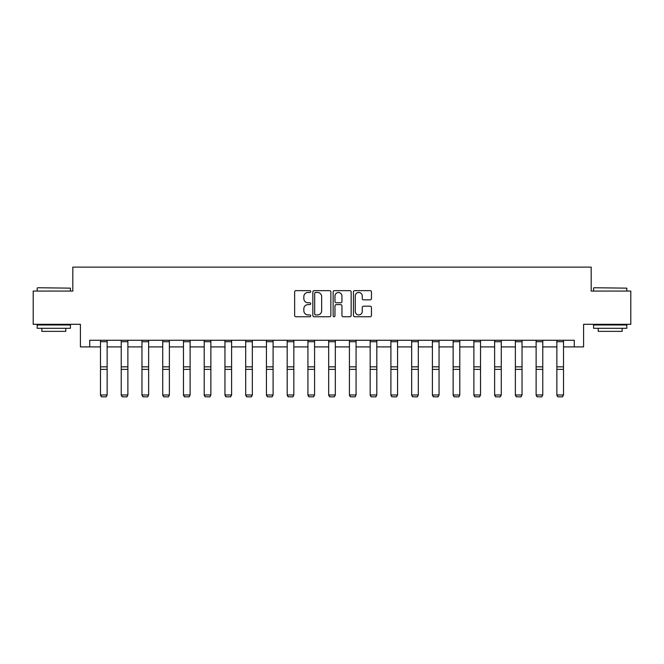 <?xml version="1.0" encoding="UTF-8"?>
<svg xmlns="http://www.w3.org/2000/svg" width="664" height="664" viewBox="0 0 664 664"><rect width="100%" height="100%" fill="white"/><g stroke="black" fill="none" stroke-linecap="round" stroke-linejoin="round"><path stroke-width="1" d="M310.727 291.562A0.913 0.913 0 0 0 309.814 290.649L295.945 290.649A1.303 1.303 0 0 0 294.633 291.952L294.633 315.45A1.303 1.303 0 0 0 295.945 316.753L309.814 316.753A0.913 0.913 0 0 0 310.727 315.84A0.913 0.913 0 0 0 309.814 314.927L308.013 314.927A4.175 4.175 0 0 1 303.838 310.744L303.838 308.785A4.175 4.175 0 0 1 308.013 304.61L309.814 304.61A0.913 0.913 0 0 0 310.727 303.697A0.913 0.913 0 0 0 309.814 302.784L308.013 302.784A4.175 4.175 0 0 1 303.838 298.609L303.838 296.65A4.175 4.175 0 0 1 308.013 292.475L309.814 292.475A0.913 0.913 0 0 0 310.727 291.562M370.147 299.846A1.303 1.303 0 0 0 371.45 298.543L371.45 291.952A1.303 1.303 0 0 0 370.147 290.649L354.742 290.649A1.303 1.303 0 0 0 353.439 291.952L353.439 315.45A1.303 1.303 0 0 0 354.742 316.753L370.147 316.753A1.303 1.303 0 0 0 371.45 315.45L371.45 307.482A1.303 1.303 0 0 0 370.147 306.179L363.557 306.179A1.303 1.303 0 0 0 362.253 307.482L362.253 311.433A3.494 3.494 0 0 1 358.759 314.927A3.494 3.494 0 0 1 355.265 311.433L355.265 295.961A3.494 3.494 0 0 1 358.759 292.475A3.494 3.494 0 0 1 362.253 295.961L362.253 298.543A1.303 1.303 0 0 0 363.557 299.846L370.147 299.846M89.715 346.915L89.715 340.267L574.285 340.267L574.285 346.915L583.59 346.915L583.59 324.306L630.8 324.306L630.8 291.064L591.176 291.064L591.176 267.127L72.824 267.127L72.824 291.064L33.2 291.064L33.2 324.306L80.41 324.306L80.41 346.915L100.488 346.915M330.855 291.952A1.303 1.303 0 0 0 329.551 290.649L314.147 290.649A1.303 1.303 0 0 0 312.844 291.952L312.844 315.45A1.303 1.303 0 0 0 314.147 316.753L329.551 316.753A1.303 1.303 0 0 0 330.855 315.45L330.855 291.952M334.448 290.649L349.853 290.649A1.303 1.303 0 0 1 351.156 291.952L351.156 315.45A1.303 1.303 0 0 1 349.853 316.753L343.255 316.753A1.303 1.303 0 0 1 341.952 315.45L341.952 305.921A1.303 1.303 0 0 0 340.649 304.61L336.274 304.61A1.303 1.303 0 0 0 334.971 305.921L334.971 315.84A0.913 0.913 0 0 1 334.058 316.753A0.913 0.913 0 0 1 333.145 315.84L333.145 291.952A1.303 1.303 0 0 1 334.448 290.649M107.136 346.915L121.23 346.915M127.878 346.915L141.971 346.915M148.628 346.915L162.721 346.915M169.37 346.915L183.463 346.915M190.112 346.915L204.205 346.915M210.862 346.915L224.955 346.915M231.603 346.915L245.697 346.915M252.345 346.915L266.438 346.915M273.095 346.915L287.188 346.915M293.837 346.915L307.93 346.915M314.578 346.915L328.672 346.915M335.328 346.915L349.422 346.915M356.07 346.915L370.163 346.915M376.812 346.915L390.905 346.915M397.562 346.915L411.655 346.915M418.303 346.915L432.397 346.915M439.045 346.915L453.139 346.915M459.795 346.915L473.889 346.915M480.537 346.915L494.63 346.915M501.279 346.915L515.372 346.915M522.029 346.915L536.122 346.915M542.77 346.915L556.864 346.915M563.512 346.915L574.285 346.915M315.583 292.475A0.913 0.913 0 0 0 314.67 293.388L314.67 314.014A0.913 0.913 0 0 0 315.583 314.927L317.475 314.927A4.175 4.175 0 0 0 321.658 310.744L321.658 296.65A4.175 4.175 0 0 0 317.475 292.475L315.583 292.475M341.952 296.028A3.494 3.494 0 0 0 338.457 292.542A3.494 3.494 0 0 0 334.971 296.028L334.971 301.481A1.303 1.303 0 0 0 336.274 302.784L340.649 302.784A1.303 1.303 0 0 0 341.952 301.481L341.952 296.028M100.488 395.221L101.484 396.873L100.488 394.98L107.136 394.98L106.14 396.873L101.484 396.773L106.14 396.873M107.136 340.267L107.136 394.98L106.14 396.773M100.488 340.267L100.488 394.98L101.484 396.773M37.591 287.744L70.434 288.143L37.591 287.744M53.809 328.298L37.192 328.298L37.192 324.978L70.434 324.978L70.434 328.298L53.809 328.298M65.778 328.298L65.778 331.361L41.84 331.361L41.84 328.298M593.965 287.744L626.808 288.143L593.965 287.744M610.191 328.298L593.566 328.298L593.566 324.978L626.808 324.978L626.808 328.298L610.191 328.298M622.16 328.298L622.16 331.361L598.222 331.361L598.222 328.298M121.23 395.221L122.226 396.873L121.23 394.98L127.878 394.98L126.882 396.873L122.226 396.773L126.882 396.873M141.971 395.221L142.976 396.873L141.971 394.98L148.628 394.98L147.624 396.873L142.976 396.773L147.624 396.873M127.878 340.267L127.878 394.98L126.882 396.773M121.23 340.267L121.23 394.98L122.226 396.773M148.628 340.267L148.628 394.98L147.624 396.773M141.971 340.267L141.971 394.98L142.976 396.773M162.721 395.221L163.718 396.873L162.721 394.98L169.37 394.98L168.374 396.873L163.718 396.773L168.374 396.873M183.463 395.221L184.459 396.873L183.463 394.98L190.112 394.98L189.115 396.873L184.459 396.773L189.115 396.873M204.205 395.221L205.209 396.873L204.205 394.98L210.862 394.98L209.857 396.873L205.209 396.773L209.857 396.873M169.37 340.267L169.37 394.98L168.374 396.773M162.721 340.267L162.721 394.98L163.718 396.773M190.112 340.267L190.112 394.98L189.115 396.773M183.463 340.267L183.463 394.98L184.459 396.773M210.862 340.267L210.862 394.98L209.857 396.773M204.205 340.267L204.205 394.98L205.209 396.773M224.955 395.221L225.951 396.873L224.955 394.98L231.603 394.98L230.607 396.873L225.951 396.773L230.607 396.873M231.603 340.267L231.603 394.98L230.607 396.773M224.955 340.267L224.955 394.98L225.951 396.773M245.697 395.221L246.693 396.873L245.697 394.98L252.345 394.98L251.349 396.873L246.693 396.773L251.349 396.873M252.345 340.267L252.345 394.98L251.349 396.773M245.697 340.267L245.697 394.98L246.693 396.773M266.438 395.221L267.443 396.873L266.438 394.98L273.095 394.98L272.091 396.873L267.443 396.773L272.091 396.873M273.095 340.267L273.095 394.98L272.091 396.773M266.438 340.267L266.438 394.98L267.443 396.773M287.188 395.221L288.184 396.873L287.188 394.98L293.837 394.98L292.841 396.873L288.184 396.773L292.841 396.873M293.837 340.267L293.837 394.98L292.841 396.773M287.188 340.267L287.188 394.98L288.184 396.773M307.93 395.221L308.926 396.873L307.93 394.98L314.578 394.98L313.582 396.873L308.926 396.773L313.582 396.873M314.578 340.267L314.578 394.98L313.582 396.773M307.93 340.267L307.93 394.98L308.926 396.773M328.672 395.221L329.676 396.873L328.672 394.98L335.328 394.98L334.324 396.873L329.676 396.773L334.324 396.873M335.328 340.267L335.328 394.98L334.324 396.773M328.672 340.267L328.672 394.98L329.676 396.773M349.422 395.221L350.418 396.873L349.422 394.98L356.07 394.98L355.074 396.873L350.418 396.773L355.074 396.873M356.07 340.267L356.07 394.98L355.074 396.773M349.422 340.267L349.422 394.98L350.418 396.773M370.163 395.221L371.159 396.873L370.163 394.98L376.812 394.98L375.816 396.873L371.159 396.773L375.816 396.873M376.812 340.267L376.812 394.98L375.816 396.773M370.163 340.267L370.163 394.98L371.159 396.773M390.905 395.221L391.909 396.873L390.905 394.98L397.562 394.98L396.557 396.873L391.909 396.773L396.557 396.873M397.562 340.267L397.562 394.98L396.557 396.773M390.905 340.267L390.905 394.98L391.909 396.773M411.655 395.221L412.651 396.873L411.655 394.98L418.303 394.98L417.307 396.873L412.651 396.773L417.307 396.873M418.303 340.267L418.303 394.98L417.307 396.773M411.655 340.267L411.655 394.98L412.651 396.773M432.397 395.221L433.393 396.873L432.397 394.98L439.045 394.98L438.049 396.873L433.393 396.773L438.049 396.873M439.045 340.267L439.045 394.98L438.049 396.773M432.397 340.267L432.397 394.98L433.393 396.773M453.139 395.221L454.143 396.873L453.139 394.98L459.795 394.98L458.791 396.873L454.143 396.773L458.791 396.873M459.795 340.267L459.795 394.98L458.791 396.773M453.139 340.267L453.139 394.98L454.143 396.773M473.889 395.221L474.884 396.873L473.889 394.98L480.537 394.98L479.541 396.873L474.884 396.773L479.541 396.873M480.537 340.267L480.537 394.98L479.541 396.773M473.889 340.267L473.889 394.98L474.884 396.773M494.63 395.221L495.626 396.873L494.63 394.98L501.279 394.98L500.282 396.873L495.626 396.773L500.282 396.873M501.279 340.267L501.279 394.98L500.282 396.773M494.63 340.267L494.63 394.98L495.626 396.773M515.372 395.221L516.376 396.873L515.372 394.98L522.029 394.98L521.024 396.873L516.376 396.773L521.024 396.873M522.029 340.267L522.029 394.98L521.024 396.773M515.372 340.267L515.372 394.98L516.376 396.773M536.122 395.221L537.118 396.873L536.122 394.98L542.77 394.98L541.774 396.873L537.118 396.773L541.774 396.873M542.77 340.267L542.77 394.98L541.774 396.773M536.122 340.267L536.122 394.98L537.118 396.773M556.864 395.221L557.86 396.873L556.864 394.98L563.512 394.98L562.516 396.873L557.86 396.773L562.516 396.873M563.512 340.267L563.512 394.98L562.516 396.773M556.864 340.267L556.864 394.98L557.86 396.773M107.136 340.292L100.488 340.292M107.136 366.843L100.488 366.843M107.136 369.367L100.488 369.367M107.136 341.719L100.488 341.719M127.878 340.292L121.23 340.292M127.878 366.843L121.23 366.843M127.878 369.367L121.23 369.367M127.878 341.719L121.23 341.719M148.628 340.292L141.971 340.292M148.628 366.843L141.971 366.843M148.628 369.367L141.971 369.367M148.628 341.719L141.971 341.719M169.37 340.292L162.721 340.292M169.37 366.843L162.721 366.843M169.37 369.367L162.721 369.367M169.37 341.719L162.721 341.719M190.112 340.292L183.463 340.292M190.112 366.843L183.463 366.843M190.112 369.367L183.463 369.367M190.112 341.719L183.463 341.719M210.862 340.292L204.205 340.292M210.862 366.843L204.205 366.843M210.862 369.367L204.205 369.367M210.862 341.719L204.205 341.719M231.603 340.292L224.955 340.292M231.603 366.843L224.955 366.843M231.603 369.367L224.955 369.367M231.603 341.719L224.955 341.719M252.345 340.292L245.697 340.292M252.345 366.843L245.697 366.843M252.345 369.367L245.697 369.367M252.345 341.719L245.697 341.719M273.095 340.292L266.438 340.292M273.095 366.843L266.438 366.843M273.095 369.367L266.438 369.367M273.095 341.719L266.438 341.719M293.837 340.292L287.188 340.292M293.837 366.843L287.188 366.843M293.837 369.367L287.188 369.367M293.837 341.719L287.188 341.719M314.578 340.292L307.93 340.292M314.578 366.843L307.93 366.843M314.578 369.367L307.93 369.367M314.578 341.719L307.93 341.719M335.328 340.292L328.672 340.292M335.328 366.843L328.672 366.843M335.328 369.367L328.672 369.367M335.328 341.719L328.672 341.719M356.07 340.292L349.422 340.292M356.07 366.843L349.422 366.843M356.07 369.367L349.422 369.367M356.07 341.719L349.422 341.719M376.812 340.292L370.163 340.292M376.812 366.843L370.163 366.843M376.812 369.367L370.163 369.367M376.812 341.719L370.163 341.719M397.562 340.292L390.905 340.292M397.562 366.843L390.905 366.843M397.562 369.367L390.905 369.367M397.562 341.719L390.905 341.719M418.303 340.292L411.655 340.292M418.303 366.843L411.655 366.843M418.303 369.367L411.655 369.367M418.303 341.719L411.655 341.719M439.045 340.292L432.397 340.292M439.045 366.843L432.397 366.843M439.045 369.367L432.397 369.367M439.045 341.719L432.397 341.719M459.795 340.292L453.139 340.292M459.795 366.843L453.139 366.843M459.795 369.367L453.139 369.367M459.795 341.719L453.139 341.719M480.537 340.292L473.889 340.292M480.537 366.843L473.889 366.843M480.537 369.367L473.889 369.367M480.537 341.719L473.889 341.719M501.279 340.292L494.63 340.292M501.279 366.843L494.63 366.843M501.279 369.367L494.63 369.367M501.279 341.719L494.63 341.719M522.029 340.292L515.372 340.292M522.029 366.843L515.372 366.843M522.029 369.367L515.372 369.367M522.029 341.719L515.372 341.719M542.77 340.292L536.122 340.292M542.77 366.843L536.122 366.843M542.77 369.367L536.122 369.367M542.77 341.719L536.122 341.719M563.512 340.292L556.864 340.292M563.512 366.843L556.864 366.843M563.512 369.367L556.864 369.367M563.512 341.719L556.864 341.719M37.192 291.064L37.192 288.143M44.77 324.978L44.77 324.306M62.856 324.978L62.856 324.306M70.434 291.064L70.434 288.143M593.566 291.064L593.566 288.143M601.144 324.978L601.144 324.306M619.23 324.978L619.23 324.306M626.808 291.064L626.808 288.143"/></g></svg>
